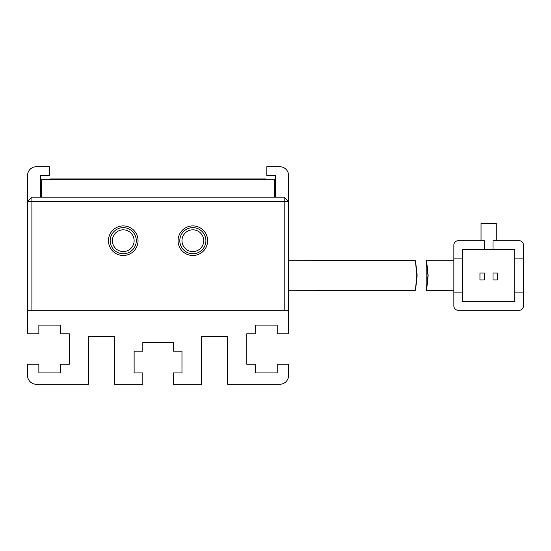 <?xml version="1.0" encoding="UTF-8"?>
<svg xmlns="http://www.w3.org/2000/svg" width="551" height="551" viewBox="0 0 551 551"><rect width="100%" height="100%" fill="white"/><g stroke="black" fill="none" stroke-linecap="round" stroke-linejoin="round"><path stroke-width="0.83" d="M207.637 240.697A14.787 14.787 0 0 1 192.85 255.492A14.787 14.787 0 0 1 178.063 240.697A14.787 14.787 0 0 1 192.85 225.91A14.787 14.787 0 0 1 207.637 240.697M179.798 240.697A13.052 13.052 0 0 0 192.85 253.749A13.052 13.052 0 0 0 205.902 240.697A13.052 13.052 0 0 0 192.85 227.653A13.052 13.052 0 0 0 179.798 240.697M138.039 240.697A14.787 14.787 0 0 1 123.252 255.492A14.787 14.787 0 0 1 108.457 240.697A14.787 14.787 0 0 1 123.252 225.91A14.787 14.787 0 0 1 138.039 240.697M110.2 240.697A13.052 13.052 0 0 0 123.252 253.749A13.052 13.052 0 0 0 136.297 240.697A13.052 13.052 0 0 0 123.252 227.653A13.052 13.052 0 0 0 110.2 240.697M181.975 240.697A10.875 10.875 0 0 0 192.85 251.573A10.875 10.875 0 0 0 203.725 240.697A10.875 10.875 0 0 0 192.85 229.822A10.875 10.875 0 0 0 181.975 240.697M112.376 240.697A10.875 10.875 0 0 0 123.252 251.573A10.875 10.875 0 0 0 134.127 240.697A10.875 10.875 0 0 0 123.252 229.822A10.875 10.875 0 0 0 112.376 240.697M284.199 201.549L31.903 201.549L31.903 310.303L284.199 310.303L284.199 197.203L31.903 197.203L31.903 201.549L27.55 201.549L27.55 310.303L288.552 310.303L288.552 201.549L284.199 201.549M31.903 197.203L27.55 201.549L27.55 175.452A8.699 8.699 0 0 1 36.249 166.753L49.301 166.753L49.301 175.452L40.602 175.452L40.602 197.203M275.5 197.203L275.5 175.452L266.801 175.452L266.801 166.753L279.853 166.753A8.699 8.699 0 0 1 288.552 175.452L288.552 201.549L284.199 197.203M416.818 275.5C414.924 255.857 415.027 255.857 417.141 275.5C415.027 295.143 414.924 295.143 416.818 275.5C414.924 255.857 415.027 255.857 417.141 275.5C415.027 295.143 414.924 295.143 416.818 275.5M415.103 260.471L288.552 260.272M288.552 290.728L415.103 290.535M453.852 260.272L426.219 260.272L426.178 290.57M428.148 275.5C426.075 255.857 426.013 255.857 427.962 275.5C426.013 295.143 426.075 295.143 428.148 275.5M453.852 305.95A4.353 4.353 0 0 0 458.198 310.303L519.097 310.303A4.353 4.353 0 0 0 523.45 305.95L523.45 292.898L514.751 292.898L514.751 301.597L462.551 301.597L462.551 292.898L453.852 292.898L453.852 305.95L453.852 245.05A4.353 4.353 0 0 1 458.198 240.697L484.301 240.697L484.301 249.403L462.551 249.403L462.551 258.102L453.852 258.102M523.45 245.05A4.353 4.353 0 0 0 519.097 240.697L493 240.697L493 249.403L514.751 249.403L514.751 258.102L523.45 258.102L523.45 245.05L523.45 292.898M496.265 240.697L496.265 223.3L481.037 223.3L481.037 240.697L458.198 240.697M458.198 310.303L519.097 310.303M462.551 258.102L462.551 292.898M514.751 292.898L514.751 258.102M484.301 249.403L493 249.403M497.353 279.963L497.353 273.007L493 273.007L493 279.963L497.353 279.963M484.301 279.963L484.301 273.007L479.949 273.007L479.949 279.963L484.301 279.963M426.185 290.57L453.852 290.728M41.47 197.203L41.47 179.798L274.632 179.798L274.632 197.203M288.552 310.303L288.552 333.789L277.243 333.789L277.243 325.09L255.492 325.09L255.492 333.789L246.793 333.789L246.793 364.239L255.492 364.239L255.492 372.937L277.243 372.937L277.243 364.239L288.552 364.239L288.552 375.548A8.699 8.699 0 0 1 279.853 384.247L227.653 384.247L227.653 336.399L201.549 336.399L201.549 384.247L173.276 384.247L173.276 372.937L181.975 372.937L181.975 351.187L173.276 351.187L173.276 342.488L142.826 342.488L142.826 351.187L134.127 351.187L134.127 372.937L142.826 372.937L142.826 384.247L114.553 384.247L114.553 336.399L88.449 336.399L88.449 384.247L36.249 384.247A8.699 8.699 0 0 1 27.55 375.548L27.55 364.239L38.859 364.239L38.859 372.937L60.61 372.937L60.61 364.239L69.309 364.239L69.309 333.789L60.61 333.789L60.61 325.09L38.859 325.09L38.859 333.789L27.55 333.789L27.55 310.303M50.169 179.798L50.169 178.93L265.933 178.93L265.933 179.798"/></g></svg>
